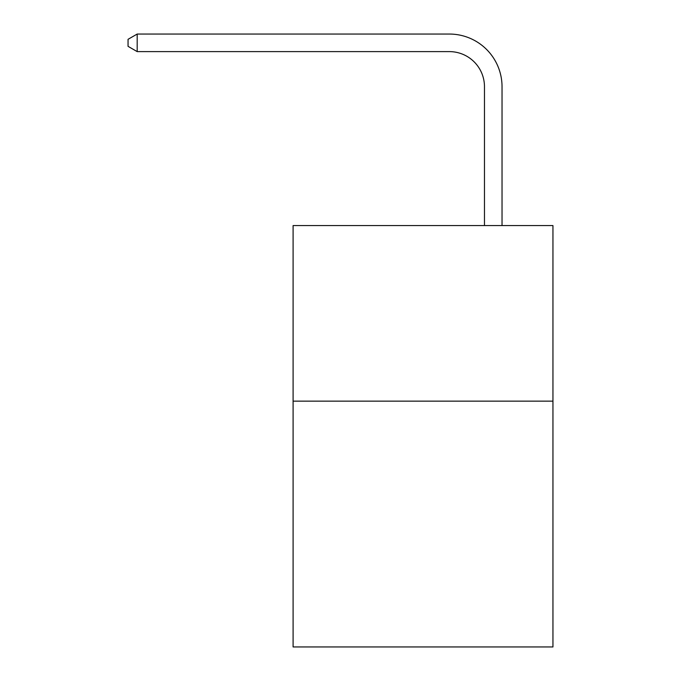 <?xml version="1.0" encoding="UTF-8"?>
<svg xmlns="http://www.w3.org/2000/svg" width="681" height="681" viewBox="0 0 681 681"><rect width="100%" height="100%" fill="white"/><g stroke="black" fill="none" stroke-linecap="round" stroke-linejoin="round"><path stroke-width="1.02" d="M552.946 401.143L552.946 646.95L293.094 646.95L293.094 225.564L552.946 225.564L552.946 401.143L293.094 401.143M484.472 225.564L484.472 86.725A35.114 35.114 0 0 0 449.358 51.611L137.187 51.611L128.054 46.342L128.054 39.319L137.187 34.05L449.358 34.05A52.675 52.675 0 0 1 502.033 86.725L502.033 225.564M484.472 86.725A35.114 35.114 0 0 0 449.358 51.611A35.114 35.114 0 0 1 484.472 86.725A35.114 35.114 0 0 0 449.358 51.611A35.114 35.114 0 0 1 484.472 86.725A35.114 35.114 0 0 0 449.358 51.611A35.114 35.114 0 0 1 484.472 86.725A35.114 35.114 0 0 0 449.358 51.611A35.114 35.114 0 0 1 484.472 86.725A35.114 35.114 0 0 0 449.358 51.611A35.114 35.114 0 0 1 484.472 86.725A35.114 35.114 0 0 0 449.358 51.611A35.114 35.114 0 0 1 484.472 86.725A35.114 35.114 0 0 0 449.358 51.611A35.114 35.114 0 0 1 484.472 86.725A35.114 35.114 0 0 0 449.358 51.611A35.114 35.114 0 0 1 484.472 86.725A35.114 35.114 0 0 0 449.358 51.611A35.114 35.114 0 0 1 484.472 86.725A35.114 35.114 0 0 0 449.358 51.611A35.114 35.114 0 0 1 484.472 86.725A35.114 35.114 0 0 0 449.358 51.611A35.114 35.114 0 0 1 484.472 86.725M137.187 34.05L449.358 34.05L137.187 34.05L449.358 34.05L137.187 34.05L449.358 34.05L137.187 34.05L449.358 34.05L137.187 34.05L449.358 34.05L137.187 34.05L449.358 34.05L137.187 34.05L449.358 34.05L137.187 34.05L449.358 34.05L137.187 34.05L449.358 34.05L137.187 34.05L449.358 34.05L137.187 34.05L449.358 34.05L137.187 34.05L137.187 51.611"/></g></svg>
